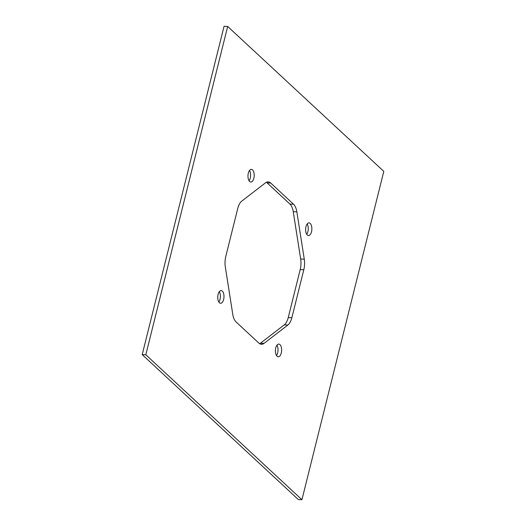 <?xml version="1.0" encoding="UTF-8"?>
<svg xmlns="http://www.w3.org/2000/svg" width="526" height="526" viewBox="0 0 526 526"><rect width="100%" height="100%" fill="white"/><g stroke="black" fill="none" stroke-linecap="round" stroke-linejoin="round"><path stroke-width="0.79" d="M275.755 347.883A6.351 3.11 92.5 0 0 278.241 356.792A6.351 3.11 92.5 0 0 281.279 353.012A6.351 3.11 92.5 0 0 278.793 344.096A6.351 3.11 92.5 0 0 275.755 347.883M311.504 231.782A6.351 3.11 -87.5 0 1 308.466 235.569A6.351 3.11 -87.5 0 1 305.981 226.653A6.351 3.11 -87.5 0 1 309.018 222.873A6.351 3.11 -87.5 0 1 311.504 231.782M253.854 178.275A6.351 3.11 -87.5 0 1 250.817 182.055A6.351 3.11 -87.5 0 1 248.331 173.146A6.351 3.11 -87.5 0 1 251.369 169.365A6.351 3.11 -87.5 0 1 253.854 178.275M218.106 294.369A6.351 3.11 92.5 0 0 220.598 303.285A6.351 3.11 92.5 0 0 223.635 299.498A6.351 3.11 92.5 0 0 221.144 290.589A6.351 3.11 92.5 0 0 218.106 294.369M284.25 324.871L260.455 343.208L264.065 343.366L287.867 325.022A13.814 6.759 -87.5 0 0 291.851 317.73L303.811 269.739L300.201 269.588L288.241 317.572A13.814 6.759 -87.5 0 1 284.25 324.871L287.867 325.022M264.065 343.366A13.814 6.759 -87.5 0 1 261.448 344.293A13.814 6.759 -87.5 0 1 258.897 343.123L236.082 321.938A13.814 6.759 -87.5 0 1 232.755 314.298L225.332 266.978A13.814 6.759 -87.5 0 1 225.799 256.412L237.759 208.427A13.814 6.759 -87.5 0 1 241.75 201.129L265.545 182.792A13.814 6.759 -87.5 0 1 268.161 181.865A13.814 6.759 -87.5 0 1 270.712 183.035L293.528 204.22A13.814 6.759 -87.5 0 1 296.855 211.86L304.278 259.18A13.814 6.759 -87.5 0 1 303.811 269.739M145.814 354.774L301.937 499.7L383.796 171.377L227.673 26.458L145.814 354.774L142.204 354.623L298.327 499.542L301.937 499.7M142.204 354.623L224.063 26.3L227.673 26.458M249.515 170.463A6.351 3.11 -87.5 0 1 250.245 178.117A6.351 3.11 -87.5 0 1 249.068 180.799M218.842 302.023A6.351 3.11 92.5 0 0 220.019 299.347A6.351 3.11 92.5 0 0 219.289 291.693M307.158 223.977A6.351 3.11 -87.5 0 1 307.894 231.631A6.351 3.11 -87.5 0 1 306.711 234.307M304.278 259.18L300.668 259.022A13.814 6.759 -87.5 0 1 300.201 269.588M300.668 259.022L293.245 211.702L296.855 211.86M266.334 182.285A13.814 6.759 -87.5 0 1 267.103 182.877L289.918 204.062A13.814 6.759 -87.5 0 1 293.245 211.702M260.455 343.208A13.814 6.759 -87.5 0 1 259.666 343.715M276.485 355.537A6.351 3.11 92.5 0 0 277.669 352.854A6.351 3.11 92.5 0 0 276.932 345.201M288.241 317.572L291.851 317.73M289.918 204.062L293.528 204.22M267.103 182.877L270.712 183.035"/></g></svg>
